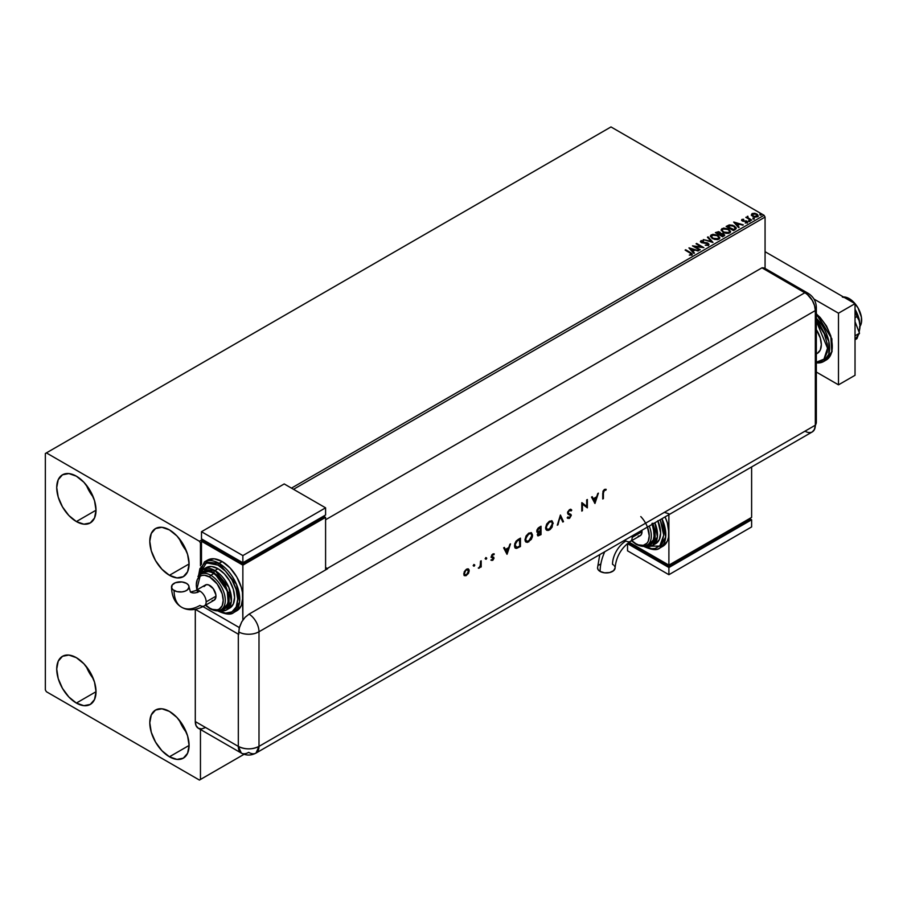<?xml version="1.0" encoding="UTF-8"?>
<svg xmlns="http://www.w3.org/2000/svg" width="907" height="907" viewBox="0 0 907 907"><rect width="100%" height="100%" fill="white"/><g stroke="black" fill="none" stroke-linecap="round" stroke-linejoin="round"><path stroke-width="1.36" d="M179.371 720.26A27.788 16.043 -120 0 0 186.389 732.414L179.371 720.26M169.439 756.789A27.788 16.043 60 0 1 151.288 732.3A27.788 16.043 60 0 1 155.55 710.034A27.788 16.043 60 0 1 169.439 711.417L176.956 717.482L183.327 726.076L187.59 735.894L189.087 745.441L169.439 756.789L161.922 750.724L155.55 742.119L151.288 732.3L149.791 722.754L151.288 714.943L155.55 710.034L161.922 708.798L169.439 711.417A27.788 16.043 60 0 1 187.59 735.894A27.788 16.043 60 0 1 183.327 758.161L176.956 759.397L169.439 756.789L189.087 745.441L187.59 753.264L183.327 758.161A27.788 16.043 60 0 1 169.439 756.789M86.312 485.041A27.788 16.043 -120 0 0 93.319 497.183L86.312 485.041M76.369 521.559A27.788 16.043 60 0 1 58.218 497.07A27.788 16.043 60 0 1 62.481 474.815A27.788 16.043 60 0 1 76.369 476.186L83.886 482.252L90.269 490.846L94.521 500.675L96.017 510.21L76.369 521.559L68.853 515.493L62.481 506.888L58.218 497.07L56.722 487.524L58.218 479.712L62.481 474.815L68.853 473.567L76.369 476.186A27.788 16.043 60 0 1 94.521 500.675A27.788 16.043 60 0 1 90.269 522.931L83.886 524.178L76.369 521.559L96.017 510.21L94.521 518.033L90.269 522.931A27.788 16.043 60 0 1 76.369 521.559M179.371 538.769A27.788 16.043 -120 0 0 186.389 550.912L179.371 538.769M169.439 575.287A27.788 16.043 60 0 1 151.288 550.81A27.788 16.043 60 0 1 155.55 528.543A27.788 16.043 60 0 1 169.439 529.915L176.956 535.98L183.327 544.585L187.59 554.404L189.087 563.95L169.439 575.287L161.922 569.222L155.55 560.628L151.288 550.81L149.791 541.264L151.288 533.441L155.55 528.543L161.922 527.307L169.439 529.915A27.788 16.043 60 0 1 187.59 554.404A27.788 16.043 60 0 1 183.327 576.671L176.956 577.906L169.439 575.287L189.087 563.95L187.59 571.761L183.327 576.671A27.788 16.043 60 0 1 169.439 575.287M86.312 666.532A27.788 16.043 -120 0 0 93.319 678.685L86.312 666.532M76.369 703.061A27.788 16.043 60 0 1 58.218 678.572A27.788 16.043 60 0 1 62.481 656.305A27.788 16.043 60 0 1 76.369 657.677L83.886 663.754L90.269 672.348L94.521 682.166L96.017 691.712L76.369 703.061L68.853 696.984L62.481 688.39L58.218 678.572L56.722 669.026L58.218 661.203L62.481 656.305L68.853 655.069L76.369 657.677A27.788 16.043 60 0 1 94.521 682.166A27.788 16.043 60 0 1 90.269 704.433L83.886 705.669L76.369 703.061L96.017 691.712L94.521 699.535L90.269 704.433A27.788 16.043 60 0 1 76.369 703.061M45.35 453.5L45.35 689.921L46.382 691.712L199.427 780.065L244.051 754.307L200.458 779.476L200.458 729.489L200.458 779.476L244.051 754.307L199.427 780.065L200.458 779.476L199.427 780.065L46.382 691.712L45.35 689.921L45.35 453.5L610.989 126.935L764.034 215.288L291.464 488.125L764.034 215.288L610.989 126.935L45.35 453.5M200.458 565.832L200.458 543.055L201.49 542.454L200.458 543.055L199.427 541.264L46.382 452.899L199.427 541.264L202.533 539.472L199.427 541.264L200.458 543.055L200.458 565.832M293.528 489.315L765.066 217.079L765.066 268.449L765.066 217.079L764.034 215.288L765.066 217.079L293.528 489.315M751.415 214.982L754.397 217.022L757.923 216.467L757.651 214.63L755.089 213.36L752.277 213.485L751.415 214.982L752.742 216.376L757.515 216.773L758.218 215.775L756.823 214.018L754.409 213.247L752.039 213.61L751.347 215.084M747.856 216.229L747.153 217.442L745.815 217.306L751.665 220.038L748.014 217.793L747.856 216.229L747.153 217.442L745.815 217.306L751.109 220.367L751.665 220.038L748.162 217.918L747.856 216.229M745.214 222.963L747.368 222.623L747.345 221.489L742.856 220.628L742.448 219.913L743.695 219.301L742.051 219.392L741.518 220.22L742.414 221.013L746.608 221.671L745.384 222.952L747.651 222.113M735.067 229.63L736.201 228.53L736.019 227.498L732.754 225.276L729.228 224.936L726.144 226.421L733.378 230.593L736.246 228.235L734.307 225.99L729.228 224.936L726.144 226.421L733.378 230.593L735.067 229.63M720.725 233.518L719.863 232.113L715.374 232.634L722.618 236.806L724.693 235.321L723.718 233.802L720.725 233.394L718.627 231.659L715.374 232.634L722.618 236.806L724.727 235.083M712.868 242.441L708.05 236.863L707.437 237.215L711.167 241.398L703.31 239.595L712.97 242.384L708.05 236.863L707.437 237.215L711.167 241.398L703.31 239.595L712.868 242.441M700.249 249.72L694.864 246.613L703.866 247.634L696.633 243.45L696.077 243.779L701.474 246.897L692.46 245.865L699.694 250.049L700.249 249.72L694.864 246.613L703.866 247.634L696.633 243.45L696.077 243.779L701.474 246.897L692.46 245.865L700.249 249.72M691.78 254.833L690.567 252.6L685.681 249.776L690.567 252.6L685.125 250.094L691.179 253.756L689.581 255.139L691.78 254.833L692.03 253.609L685.681 249.776L685.125 250.094L689.944 252.883L691.032 254.402L689.581 255.139L692.279 254.64M688.935 247.906L693.844 253.416L694.456 253.076L692.88 251.307L694.909 250.128L698.583 250.683L689.025 247.849L693.844 253.416L694.456 253.076L692.88 251.307L694.909 250.128L698.583 250.683L688.935 247.906M700.487 241.693L700.896 240.774L701.292 242.498L707.471 243.495L707.687 245.264L705.261 245.219L708.469 245.196L708.038 243.178L702.097 242.77L703.095 242.509L701.814 242.645L701.633 241.217L703.515 240.684L701.168 240.65L700.476 241.67L701.599 242.657L707.845 243.79L707.687 244.788L705.261 245.219L707.948 245.4L708.945 244.153L707.279 242.849L701.667 242.067L701.553 241.262L703.515 240.684L700.442 241.455M712.346 238.598L717.324 239.663L719.217 238.96L719.829 237.713L717.539 235.174L712.868 234.278L710.362 236.024L712.346 238.598L718.911 239.165L719.841 237.827L717.879 235.367L711.258 234.8L710.362 236.137L712.346 238.598M723.117 232.385L728.083 233.45L729.976 232.748L730.6 231.489L728.31 228.961L723.627 228.065L721.133 229.811L723.117 232.385L729.682 232.952L730.6 231.614L728.65 229.142L722.029 228.575L721.122 229.925L723.117 232.385M733.661 222.079L738.581 227.6L739.182 227.249L737.606 225.48L739.647 224.301L743.309 224.868L733.752 222.022L738.581 227.6L739.182 227.249L737.606 225.48L739.647 224.301L743.309 224.868L733.661 222.079M748.831 221.081L750.044 220.843L748.694 220.469M753.105 218.621L754.318 218.383L752.969 218.009M760.066 214.608L761.268 214.358L759.919 213.984M724.069 235.979L723.718 233.802L720.748 233.689M692.268 254.538L690.567 253.076L691.78 255.309M691.27 254.459L689.309 255.128L691.202 254.266M689.411 248.439L698.039 251.001L689.411 248.439M692.88 251.783L694.172 253.234L692.88 251.783M690.726 249.357L692.37 251.216L693.934 250.309L692.37 251.216L690.726 248.881L693.934 249.833L692.37 250.74L690.726 249.357M693.322 246.364L701.474 247.373L693.322 246.364M696.485 244.017L696.633 243.45L703.016 247.622L696.485 244.017M694.864 247.089L699.841 249.958L694.864 247.089M707.471 243.495L707.687 244.788M707.687 245.264L707.471 243.972L707.687 245.264L708.05 244.777M700.896 240.774L703.515 241.183L701.485 241.047L700.442 241.908M701.814 242.158L701.633 241.217M708.469 245.196L708.991 244.436M708.945 244.629L708.038 243.654L708.469 245.672M701.814 242.645L701.394 241.92M703.866 239.754L711.167 241.874L703.866 239.754M707.721 237.532L708.05 236.863L712.483 242.316L707.721 237.532M710.385 236.387L711.258 234.8L717.879 235.367L719.818 238.065M719.829 238.19L718.491 236.239L715.6 234.936L711.995 234.947L710.362 236.512M718.9 238.167L717.562 239.471L714.716 239.459L712.403 238.428L711.315 236.693M711.337 236.557L712.902 238.756L718.151 238.745L712.902 238.269L711.315 236.296L712.029 235.208L717.324 235.684L718.911 237.611L718.151 239.221L718.877 237.861M723.162 234.119L722.437 236.058L719.739 234.505L722.437 236.534L719.739 234.505L723.162 234.119L723.741 235.627L722.437 236.534L719.739 234.505L723.162 234.119L723.072 236.171L723.162 234.607L723.072 236.171L722.437 236.058L723.072 236.171M719.943 233.666L719.002 234.562L716.677 232.736L719.319 232.441L719.285 234.391M719.319 232.441L719.002 234.074L716.677 232.736L719.002 234.562L716.677 232.736L719.104 232.328L719.943 233.19L719.285 233.915M721.144 230.174L722.029 228.575L728.65 229.142L730.577 231.852M730.6 231.965L728.967 229.822L725.475 228.564L722.369 228.881L721.133 230.287M729.579 231.41L728.922 233.008L726.178 233.371L723.412 232.385L722.074 230.48M729.67 231.954L728.922 233.008L723.661 232.532L722.097 230.344M722.788 228.995L728.083 229.471L729.67 231.398L728.922 232.532L723.661 232.056L722.074 230.083L722.788 228.995L724.682 228.575L728.582 229.788L729.568 231.886L727.641 232.929L724.217 232.339L722.176 230.605L722.788 228.995M736.223 228.485L734.625 226.648L731.325 225.39L726.552 226.659L729.228 224.936L734.307 225.99L736.223 228.473M735.101 228.53L733.196 230.321L727.448 226.523L729.613 225.503L733.752 226.308L735.26 228.507L733.196 230.321L733.797 229.505L727.448 226.523L731.87 225.548L734.545 226.852L735.226 228.281M734.137 222.612L742.765 225.174L734.137 222.612M737.606 225.956L738.899 227.408L737.606 225.956M735.452 223.541L737.108 225.39L738.661 224.494L737.108 225.39L735.452 223.054L738.661 224.006L737.108 224.913L735.452 223.541M743.218 219.743L741.529 220.299L741.869 219.483L742.198 220.9L743.184 221.263L745.883 221.251L742.72 221.036L743.343 220.764L742.72 221.036L742.55 219.834L743.695 219.301L741.869 219.483L743.695 219.777M742.72 220.56L742.55 219.834M747.243 222.703L746.892 221.138L745.883 220.775L746.892 221.138L747.243 223.179M747.617 222.374L745.713 221.229L746.529 222.362L745.905 222.997M746.359 221.478L746.529 222.362M741.869 219.483L742.198 220.9M742.72 221.036L742.448 220.39M748.831 221.569L749.76 220.548L749.896 221.648M748.694 220.945L749.942 221.161L749.76 220.548M747.153 217.918L746.234 217.544L747.153 217.918L747.255 216.376L747.153 217.442M747.255 216.376L747.89 216.762L746.96 217.226M748.162 217.918L747.81 216.807M748.162 218.394L751.245 220.276L747.617 217.555M753.105 219.097L754.034 218.088L754.171 219.177M754.171 218.7L754.034 218.088M754.216 218.7L752.912 218.519M751.415 215.458L752.039 213.61L754.409 213.247L756.823 214.018L758.184 216.013M758.161 216.592L757.651 215.106L755.089 213.837L752.538 213.859L751.37 214.846M757.334 215.945L756.857 216.875L754.998 217.113L752.243 215.39L752.685 213.984L756.279 214.347L756.857 216.875L757.322 215.9L753.309 216.535L756.857 216.875L753.309 216.059L752.685 213.984L754.567 213.769L756.608 214.562L757.322 215.9M752.685 214.46L753.309 216.535L752.243 214.914L752.685 213.984M760.066 215.084L760.996 214.063L761.132 215.163M761.132 214.687L760.996 214.063M761.177 214.676L759.873 214.494M693.934 249.833L692.37 250.74L690.726 248.881L693.934 249.833M717.324 235.684L718.888 237.815L716.87 239.142L713.446 238.552L711.326 236.478L713.321 234.822L717.324 235.684M723.786 234.924L723.072 235.695M738.661 224.006L737.108 224.913L735.452 223.054L738.661 224.006M859.995 326.327A17.55 10.136 -120 0 0 849.235 298.63L847.796 299.469L849.235 298.63A17.55 10.136 -120 0 0 843.431 296.952M816.334 353.911L817.388 353.311A19.013 10.975 -120 0 0 816.334 329.66L820.302 338.073L821.323 344.603L820.302 349.955L817.388 353.311L815.348 354.059M842.342 297.065L849.235 298.63L853.986 302.462L858.011 307.892L861.412 317.189L861.412 322.779L859.564 326.883M816.334 314.173L830.857 337.098L831.764 351.644L826.22 360.022A29.251 16.882 -120 0 0 831.492 339.637A29.251 16.882 -120 0 0 816.334 314.173M815.393 362.142L821.776 360.907L824.214 358.877L827.15 352.392L827.524 348.186L827.15 343.538L824.214 333.674L816.334 321.248L827.524 348.186L823.964 359.149L816.334 362.199M816.334 363.004L823.533 361.576L828.805 354.24L828.839 341.361L816.334 318.244A29.251 16.882 60 0 1 823.533 361.576A29.251 16.882 60 0 1 816.334 362.823M816.334 313.947L820.155 317.473L826.526 326.078L830.789 335.896L832.286 345.442M838.487 313.198L813.953 299.038L838.487 313.198L855.029 303.652L765.066 251.704L855.029 303.652L838.487 313.198L838.487 384.84L855.029 375.294L855.029 303.652L855.029 375.294L838.487 384.84L838.487 313.198M816.334 372.051L838.487 384.84L816.334 372.051M855.029 321.656L859.519 333.22L855.029 335.817L859.519 333.22L855.029 339.603L859.519 333.22L855.029 321.656M859.791 328.731A23.401 13.514 -120 0 0 859.813 328.606A23.401 13.514 -120 0 0 859.995 325.862A23.401 13.514 -120 0 0 855.029 309.344L858.736 317.824L859.995 325.862L859.122 320.602L856.945 316.588L855.029 310.092L856.945 316.588L855.029 317.688L856.945 316.588L859.122 320.602L859.995 325.862L859.11 332.166L859.802 328.629M858.283 334.989L856.945 338.651L855.029 339.751L856.945 338.651L858.283 334.989M767.209 270.717L765.576 268.778L761.959 267.826L807.003 294.061L812.298 300.376L814.531 305.546L815.325 310.568L815.325 425.202L814.531 429.317L812.298 431.902L814.531 429.317L815.325 425.202A14.625 8.446 60 0 1 814.123 430.088A14.625 8.446 60 0 1 804.985 431.176L757.833 458.398M810.733 432.48L808.942 432.548L810.733 432.48M808.194 293.346A14.625 8.446 120 0 0 804.985 292.666A14.625 8.446 -60 0 1 808.16 293.324C813.375 296.612 816.107 301.328 816.334 307.484A14.625 8.446 180 0 1 815.325 310.568A14.625 8.446 0 0 0 816.334 307.45L816.334 422.118A14.625 8.446 180 0 1 815.325 425.202A14.625 8.446 0 0 0 816.334 422.118L814.191 429.975M815.325 310.568L815.325 425.202L258.994 746.393L258.994 631.771L815.325 310.568L815.325 425.202L815.325 310.568L814.531 305.546L812.298 300.376L808.942 295.852L804.985 292.666A14.625 8.446 60 0 1 815.325 310.568A14.625 8.446 -120 0 0 804.985 292.666L327.234 568.485L325.59 567.533L327.234 568.485A14.625 8.446 60 0 1 327.654 568.734L249.062 614.107A14.625 8.446 60 0 1 258.994 631.771L815.325 310.568M808.16 293.324L765.145 268.495A14.625 8.446 120 0 0 761.959 267.826L804.985 292.666L761.959 267.826L325.59 519.768L761.959 267.826L804.985 292.666L327.234 568.485A14.625 8.446 60 0 1 327.654 568.734L249.062 614.107L245.105 617.293L241.761 621.817L239.176 628.279L238.734 634.39A14.625 8.446 180 0 1 238.314 634.152L195.311 609.334L195.288 721.564L196.082 725.679L198.316 728.253L201.671 728.911L205.628 727.527M473.76 564.505L474.78 565.084L473.942 564.925L473.669 566.115L474.599 565.685L474.361 564.846L473.76 565.889L474.78 565.084L474.18 564.744L473.579 565.787L474.18 566.138L473.159 565.549M485.733 557.59L486.753 558.179L486.027 557.907L485.585 559.12L486.571 558.769L486.333 557.941L485.733 558.984L486.753 558.179L486.152 557.828L485.54 558.871L486.152 559.222L485.132 558.633M507.07 554.211L510.505 543.871L508.702 547.59L505.414 549.483L504.349 547.431L503.646 547.839L506.979 554.268L510.505 543.871L508.702 547.59L505.414 549.483L504.349 547.431L503.646 547.839L507.07 554.211M531.287 532.715L532.59 535.266L531.479 532.806L528.781 533.112L526.083 535.946L524.983 539.699L525.266 541.241L527.364 542.409L531.287 539.404L532.443 536.627L532.182 535.028L528.418 541.626L532.59 535.266L531.502 532.817L528.781 533.112L524.983 539.699L526.083 542.171L528.838 541.864L525.879 542.035M551.887 520.822L553.202 523.362L552.08 520.913L549.381 521.219L546.694 524.053L545.583 527.806L545.867 529.348L547.964 530.516L550.186 529.461L552.125 527.114L552.782 523.124L549.03 529.733L553.202 523.362L552.102 520.924L549.381 521.219L545.583 527.806L546.683 530.278L549.438 529.971L546.479 530.142M570.877 509.326L571.761 510.119L569.562 509.564L567.657 512.036L568.054 514.258L570.616 515.561L569.97 517.194L568.167 517.228L567.578 518.078L569.505 518.385L571.263 515.074L568.394 513.328L568.167 512.342L569.426 510.505L571.149 510.902L571.761 510.119L569.562 509.564L567.487 513.022L570.639 515.811L569.585 517.478L568.167 517.228L568.088 518.487M594.958 503.476L598.393 493.136L596.579 496.855L593.303 498.748L592.226 496.685L591.523 497.093L594.958 503.476L598.393 493.136L596.579 496.855L593.303 498.748L592.226 496.685L591.523 497.093L594.958 503.476M603.404 493.034L603.847 490.846L606.182 489.383L604.436 489.429L602.996 491.197L602.758 498.975L603.404 498.601L602.985 492.796L603.404 498.601L603.404 493.034L604.402 490.302L605.808 490.245L606.182 489.383L604.436 489.429L602.758 493.329L602.758 498.975L603.404 498.601L602.758 498.499L603.404 493.034M586.704 499.882L586.704 506.446L581.784 502.727L581.784 511.083L582.43 510.709L582.43 504.122L587.351 507.863L587.351 499.508L586.704 499.882L586.704 506.446L581.931 502.637L581.784 511.083L582.43 510.709L582.43 504.122L587.351 507.863L587.351 499.508L586.704 499.882M560.435 515.04L557.283 525.221L560.39 516.843L562.805 522.035L563.496 521.638L560.435 515.04L557.283 525.221L560.39 516.843L562.805 522.035L563.496 521.638L560.435 515.04M541.037 526.241L538.225 527.999L536.944 530.005L536.955 531.956L538.168 532.409L537.329 534.677L538.044 535.912L541.037 534.597L541.037 526.241L539.087 527.375L536.774 531.083L538.168 532.409L537.329 534.677L537.84 535.833L541.037 534.597L541.037 526.241M518.192 539.438L516.083 541.15L514.734 543.849L514.62 546.819L515.732 548.293L520.437 546.502L520.437 538.134L518.192 539.438L514.496 545.64L515.505 548.191L520.437 546.502L520.437 538.134L518.192 539.438M492.932 558.19L491.991 557.544L493.34 558.429L491.299 560.311L492.784 560.311L493.975 558.338L491.934 555.832L494.27 553.962L491.855 554.846L491.265 557.136L493.329 558.587L491.447 560.401M478.681 568.258L480.529 566.387L480.529 567.283L481.186 566.909L481.186 560.798L480.529 561.172L480.188 566.195L478.681 568.258L480.529 566.387L480.529 567.283L481.186 566.909L481.186 560.798L480.529 561.172L480.415 565.39L478.681 568.258M468.171 568.859L468.488 573.337L469.01 569.653L468.001 568.814L466.47 569.188L464.191 571.886L464.021 575.185L465.915 575.775L468.488 573.337L466.062 575.276L468.488 573.337L469.214 570.752L468.386 568.95L466.47 569.188L463.738 573.916L464.565 575.73M238.314 746.393L238.314 634.152L238.314 746.393L195.288 721.564L238.314 746.393L241.341 753.093A14.625 8.446 -60 0 1 238.314 746.393A14.625 8.446 0 0 0 258.994 746.393A14.625 8.446 60 0 1 255.967 753.093A14.625 8.446 60 0 1 248.654 752.368A14.625 8.446 -60 0 1 241.341 753.093L198.316 728.253A14.625 8.446 120 0 1 195.288 721.564L195.288 609.334L238.314 634.152A14.625 8.446 0 0 0 238.734 634.39L238.734 631.998A14.625 8.446 0 0 0 258.994 631.771A14.625 8.446 180 0 1 238.734 631.998L239.516 626.986L241.761 621.817L245.105 617.293L249.062 614.107A14.625 8.446 -120 0 1 258.994 631.771L258.994 746.393C252.101 749.67 245.207 749.67 238.314 746.393M815.325 425.202L258.994 746.393L255.967 753.093L812.298 431.902A14.625 8.446 -120 0 0 815.325 425.202M239.346 627.587L202.998 606.602L239.346 627.587M664.343 512.364L668.901 513.781M605.74 489.213L605.808 490.245L603.994 490.063L602.985 492.796L603.427 490.608L605.74 489.213M592.01 496.821L593.303 498.748L592.01 496.821M597.781 493.487L594.607 503.034L597.781 493.487M593.235 499.167L595.82 497.682L593.235 499.167L594.504 501.628L593.235 499.167M594.924 501.866L593.643 499.406L595.82 497.682L594.924 501.866L593.643 499.406L596.228 497.92L594.924 501.866M586.931 499.746L587.351 507.863L586.931 499.746M582.022 503.884L582.43 510.709L581.784 510.607L582.022 503.884M581.863 502.671L586.704 506.446L581.863 502.671M567.578 518.078L569.505 518.385L571.297 515.403L567.725 512.523L568.394 513.328L567.759 512.104L569.143 510.188L568.133 512.659L569.143 510.188L571.149 510.902L571.761 510.119L570.673 509.178M571.761 510.119L570.832 510.528L570.73 509.212M569.562 510.426L571.149 510.902M570.888 514.36L568.394 513.328M567.544 518.158L569.097 518.135L567.17 517.84M569.585 517.478L568.167 517.228M567.759 516.99L569.165 517.239L567.759 516.99M570.163 515.006L568.043 514.246M568.224 514.371L569.199 514.734M568.19 514.314L569.755 514.768M568.61 517.557L568.031 517.217M569.143 510.188L570.095 510.074M560.265 515.335L563.496 521.638L562.623 521.661L560.265 515.335M559.97 516.605L557.975 524.824L559.97 516.605M547.545 530.278L550.481 528.554L552.17 525.935L552.771 522.704L551.66 520.675M547 529.257L545.821 527.364L546.751 524.11L549.302 521.65L551.603 521.842M551.467 521.718L548.996 521.82L545.821 527.194L549.404 522.058L551.683 521.82L552.544 523.747L549.404 529.132L547.102 529.371L545.821 527.194L546.898 529.235M540.629 526.479L541.037 534.597L537.647 535.674L540.629 534.359L540.629 526.479M536.887 532.092L538.168 532.409M537.545 531.321L537.432 529.178L539.982 527.239L537.012 530.47L538.191 531.275L537.012 530.47M537.851 534.699L537.919 532.885L539.982 531.207L537.568 534.042L538.248 534.926L537.568 534.042L539.098 534.393M540.391 534.121L537.976 534.28L539.982 531.207L540.391 534.121L538.622 534.994L537.987 534.427L538.656 532.67L540.391 531.445L540.391 534.121M540.391 530.584L538.611 531.513L537.42 530.708L539.982 527.239L540.391 530.584L538.611 531.513L537.42 530.708L538.123 529.03L540.391 527.477L540.391 530.584M526.944 542.171L529.881 540.447L531.57 537.828L532.171 534.597L531.06 532.568M526.4 541.162L525.221 539.257L526.151 536.003L528.69 533.554L531.003 533.735M530.867 533.611L528.396 533.713L525.221 539.087L528.804 533.951L531.083 533.713L531.944 535.64L528.804 541.025L526.502 541.264L525.221 539.087L526.298 541.128M514.927 547.839L516.548 548.066L520.028 546.252L520.028 538.373L520.437 546.502L516.684 548.361L515.312 548.055M515.834 547.136L514.757 545.538L515.165 542.93L519.371 539.132L519.79 546.014L517.058 547.363L515.754 547.114M517.058 547.363L515.403 546.649L515.346 543.815L516.888 541.252L519.79 539.37L516.48 541.014L514.734 545.028L516.888 541.252L519.79 539.37L519.79 546.014L517.058 547.363L514.734 545.028L516.639 547.114M504.122 547.556L505.414 549.483L504.122 547.556M509.904 544.223L506.73 553.769L509.904 544.223M505.346 549.914L507.931 548.418L505.346 549.914L506.628 552.363L505.346 549.914M507.036 552.601L505.755 550.152L507.931 548.418L507.036 552.601L505.755 550.152L508.351 548.656L507.036 552.601M491.299 560.311L492.24 560.152L490.88 560.072M492.648 559.642L491.741 559.528M492.989 557.884L491.038 557.238M493.635 554.665L493.839 553.758L492.376 554.506L493.839 554.778L494.27 553.962L492.762 554.018L491.209 556.671L493.159 557.975M491.991 557.544L493.091 557.918M492.784 554.744L491.855 556.263L492.784 554.744L493.839 554.778M491.163 560.231L492.762 559.744L493.578 557.782L492.648 560.39L493.986 558.02L492.422 556.671M493.748 557.215L492.036 556.751M491.617 556.501L492.376 554.506M485.54 558.871L486.152 559.222M486.753 558.179L486.152 557.828M485.506 559.063L486.288 557.692M480.767 561.036L481.186 566.909L480.529 566.807L480.767 561.036M480.12 566.149L479.247 568.133L478.261 568.02M478.681 567.963L479.882 566.66M473.579 565.787L474.18 566.138M474.78 565.084L474.18 564.744M473.533 565.979L474.316 564.608M464.463 575.662L466.062 575.276L464.044 575.423M464.248 575.537L466.062 575.276L467.876 573.439L469.214 570.752L468.341 569.018M463.976 573.292L465.257 570.333L467.547 569.528L466.062 569.698L463.976 573.292L464.588 574.653L463.976 573.292M466.47 574.755L465.008 574.891L464.384 573.53L466.062 569.698L467.955 569.766L468.568 571.115L466.47 574.755L464.735 574.675L464.543 572.521L466.062 570.208L467.638 569.653L468.409 572.136L466.47 574.755M546.241 527.432L548.202 522.999L550.594 521.616L552.012 522.081L552.318 525.255L550.311 528.452L547.409 529.507L546.241 527.432M538.611 531.513L537.42 530.708M525.641 539.325L527.602 534.892L529.994 533.509L531.411 533.974L531.717 537.148L529.711 540.345L526.808 541.4L525.641 539.325M630.331 541.422A8.775 5.068 -120 0 0 632.179 537.386A8.775 5.068 -120 0 0 632.066 535.946A8.775 5.068 60 0 1 632.179 537.386L642.009 531.706A8.775 5.068 -120 0 0 641.895 530.278L641.544 534.178L640.195 535.731L638.177 536.116M599.776 554.585L597.543 567.861L598.212 569.8L600.117 571.444A36.586 21.122 -60 0 1 604.742 551.728A36.586 21.122 120 0 0 600.117 571.444A8.775 5.068 -0 0 0 609.708 572.532A8.775 5.068 -0 0 0 615.093 567.816C616.182 556.728 621.284 547.919 630.365 541.4A8.775 5.068 60 0 1 625.977 540.969A19.036 10.986 120 0 0 612.52 564.279L613.608 565.05M659.74 548.089L665.704 536.921L661.985 518.679A29.251 16.882 60 0 1 659.74 548.089A29.251 16.882 60 0 1 645.115 546.638A1.463 0.839 -60 0 1 644.378 546.706A1.463 0.839 -60 0 1 644.106 546.263A1.463 0.839 120 0 0 644.378 546.706C652.054 550.073 657.167 550.538 659.74 548.089L662.836 546.297A29.251 16.882 -120 0 0 668.901 532.908A29.251 16.882 -120 0 0 665.08 516.888L667.325 522.851L668.901 532.908L668.901 565.14L751.62 517.387L751.62 466.924L751.62 517.387L668.901 565.14L629.129 542.182L668.901 565.14L668.901 566.342L668.901 514.688L668.504 537.329L667.325 541.139L662.836 546.297M644.083 546.037L651.6 548.656L655.001 548.52L660.421 545.39L662.235 542.511L663.731 534.699L663.346 530.051L660.205 519.7L663.72 535.175L659.763 546.071L644.401 546.218M657.836 520.686L660.625 532.908L659.366 539.484L655.784 543.622L652.677 545.402L657.405 536.887L654.865 522.783A23.401 13.514 60 0 1 652.677 545.402A23.401 13.514 60 0 1 645.183 546.048M653.085 523.815L654.423 540.515L646.09 545.731M648.358 544.302A20.476 11.825 -120 0 0 649.231 526.037A20.476 11.825 60 0 1 647.076 545.266A20.476 11.825 60 0 1 636.839 544.245A1.463 0.839 -60 0 1 636.113 544.325A1.463 0.839 -60 0 1 635.807 543.656A1.463 0.839 120 0 0 636.113 544.325C641.317 546.706 644.968 547.023 647.076 545.266L650.183 543.474A20.476 11.825 -120 0 0 652.337 524.246M640.784 516.582A19.013 10.975 60 0 1 649.004 538.679A19.013 10.975 60 0 1 635.807 543.656L638.426 544.869L643.278 545.345L646.986 543.202L648.233 541.241L649.253 535.89L647.439 527.069M655.784 543.622A23.401 13.514 -120 0 0 657.972 520.992M749.556 519.768L749.556 518.577L749.556 519.768L668.901 566.342L629.605 543.656L629.605 542.454L629.605 543.656L668.901 566.342L749.556 519.768M751.62 526.933L751.62 519.768L749.556 518.577L751.62 519.768L751.62 526.933L668.901 574.698L668.901 567.533L751.62 519.768L668.901 567.533L668.901 574.698L627.531 550.821L627.531 543.656L668.901 567.533L627.531 543.656L627.531 550.821L668.901 574.698L751.62 526.933M629.605 542.454L627.531 543.656L629.605 542.454M645.875 545.719L650.909 544.733L654.276 540.867L655.16 538.021L655.16 531.026L652.836 523.237M651.986 523.407L654.423 534.098L653.323 539.858L650.183 543.474M631.76 540.595L635.807 543.656M597.543 567.895A8.775 5.068 -0 0 0 600.117 571.444L604.606 572.827L609.674 572.544L613.608 570.673L615.093 567.861M614.923 566.875L614.424 565.923M600.117 564.279L599.017 565.05M632.179 537.386A8.775 5.068 60 0 1 630.365 541.4L640.195 535.731A8.775 5.068 -120 0 0 642.009 531.706L632.179 537.386M204.041 586.557L206.32 584.652L208.553 584.879L213.213 588.632L215.855 594.72L215.855 597.52L214.154 600.207A8.775 5.068 -120 0 0 215.968 596.182L206.15 601.863A8.775 5.068 60 0 1 204.324 605.876A8.775 5.068 60 0 1 199.937 605.445A36.586 21.122 -60 0 1 181.649 607.259A36.586 21.122 -60 0 1 174.076 590.502A8.775 5.068 180 0 1 171.502 586.965A8.775 5.068 180 0 1 176.888 582.249A8.775 5.068 180 0 1 186.479 583.348L188.384 584.992L189.053 586.931L187.579 589.743L185.153 591.137L181.99 591.897L176.922 591.602L172.988 589.743L171.672 587.917L172.171 584.992L175.402 582.713L181.99 581.954L186.479 583.348A8.775 5.068 180 0 1 189.053 586.886A8.775 5.068 180 0 1 183.668 591.602A8.775 5.068 180 0 1 174.076 590.502A36.586 21.122 120 0 0 181.649 607.259C175.153 603.416 171.763 596.636 171.502 586.931M181.649 607.259C188.225 610.967 195.787 610.502 204.324 605.876A8.775 5.068 -120 0 0 206.15 601.863A8.775 5.068 -120 0 0 199.937 591.115A19.036 10.986 -60 0 1 190.425 592.056A19.036 10.986 120 0 0 199.937 591.115A8.775 5.068 -120 0 0 195.595 590.661A8.775 5.068 60 0 1 199.937 591.115A8.775 5.068 60 0 1 206.15 601.863L215.968 596.182A8.775 5.068 -120 0 0 212.147 587.351A8.775 5.068 -120 0 0 205.379 585.004L195.549 590.684L190.425 592.056L189.053 586.931M198.395 576.115L206.354 562.839L218.043 565.14A1.463 0.839 -60 0 1 219.075 563.349L204.449 561.898A29.251 16.882 60 0 1 219.075 563.349L222.181 561.558A29.251 16.882 -120 0 0 207.556 560.107L204.449 561.898L197.975 576.671M219.075 611.114A1.463 0.839 -60 0 1 218.349 611.182A1.463 0.839 -60 0 1 218.065 610.74A1.463 0.839 120 0 0 218.349 611.182C225.934 614.549 231.058 615.014 233.7 612.565A29.251 16.882 60 0 1 219.075 611.114M199.676 574.879L206.683 570.197L213.905 572.306A1.463 0.839 -60 0 1 214.936 570.514L203.236 569.358A23.401 13.514 60 0 1 214.936 570.514L218.043 568.723A23.401 13.514 -120 0 0 206.343 567.567L211.705 566.524L218.043 568.723L224.369 573.836L229.743 581.07L233.326 589.346L234.584 597.384L233.326 603.96L229.743 608.087A23.401 13.514 -120 0 0 233.326 589.346A23.401 13.514 -120 0 0 218.043 568.723L214.936 570.514A23.401 13.514 60 0 1 230.219 591.137A23.401 13.514 60 0 1 226.637 609.878A23.401 13.514 60 0 1 219.143 610.524M197.681 592.418A19.013 10.975 60 0 1 209.766 577.079A1.463 0.839 -60 0 1 210.798 575.287A20.476 11.825 -120 0 0 199.279 575.231M203.667 572.487L208.361 571.569L211.082 572.192L213.905 573.496L210.798 575.287L213.905 573.496A20.476 11.825 -120 0 0 203.667 572.487L200.56 574.278A20.476 11.825 60 0 1 210.798 575.287A20.476 11.825 60 0 1 224.176 593.337A20.476 11.825 60 0 1 221.036 609.742A20.476 11.825 60 0 1 210.798 608.722A1.463 0.839 -60 0 1 210.073 608.801A1.463 0.839 -60 0 1 209.766 608.132L212.385 609.345L217.238 609.821L219.279 609.073L222.192 605.717L223.213 600.366L222.192 593.836L217.238 584.006L209.766 577.079L204.619 575.287L202.295 575.389L200.266 576.138L197.352 579.494L196.32 584.845L196.944 589.879M198.395 576.489L199.891 568.666L204.143 563.769L210.526 562.521L218.043 565.14C223.791 567.544 237.419 582.226 237.691 599.176C237.419 615.808 223.791 614.742 218.043 610.513L225.56 613.132L231.931 611.896L236.194 606.987L237.691 599.176L236.194 589.629L231.931 579.811L225.56 571.206L218.043 565.14A1.463 0.839 120 0 1 219.075 563.349A29.251 16.882 60 0 1 238.178 589.119A29.251 16.882 60 0 1 233.7 612.565L239.607 601.976L236.489 584.403L219.075 563.349L222.181 561.558A29.251 16.882 -120 0 1 242.861 597.384L242.861 565.14L201.49 541.264L242.861 565.14L325.59 517.375L325.59 569.925L325.59 517.375L323.516 516.185L325.59 517.375L242.861 565.14L242.861 597.384A29.251 16.882 -120 0 1 236.806 610.774L241.285 605.615L242.861 597.384L242.861 620.082L242.464 592.486L241.285 587.328L236.806 576.999L230.095 567.941L222.181 561.558L214.267 558.803L207.556 560.107M201.49 541.264L203.565 540.062L203.565 541.264L242.861 563.95L323.516 517.375L323.516 516.185L323.516 517.375L242.861 563.95L203.565 541.264L203.565 540.062L201.49 541.264L201.49 564.403L201.49 541.264M242.861 562.748L242.861 563.95L242.861 562.748L201.49 538.871L201.49 531.706L201.49 538.871L242.861 562.748L242.861 555.583L242.861 562.748L325.59 514.995L325.59 507.829L284.22 483.941L201.49 531.706L242.861 555.583L325.59 507.829L325.59 514.995L242.861 562.748M325.59 507.829L242.861 555.583L201.49 531.706L284.22 483.941L325.59 507.829M219.845 610.196L222.521 610.082L226.807 607.611L229.12 602.497L229.12 595.502L224.868 583.881L219.845 577.09L210.877 570.9L205.288 570.344L201.003 572.816L199.574 575.083M213.905 573.496L221.943 580.956L227.283 591.545L228.099 601.67L227.283 604.334L224.142 607.951A20.476 11.825 -120 0 0 227.283 591.545A20.476 11.825 -120 0 0 213.905 573.496M205.719 605.071L209.766 608.132A1.463 0.839 120 0 0 210.073 608.801C215.22 611.182 218.882 611.499 221.036 609.742L224.142 607.951M204.324 605.876L214.154 600.207L212.147 600.593M222.317 608.778A20.476 11.825 -120 0 0 223.78 592.078A20.476 11.825 -120 0 0 210.798 575.287A1.463 0.839 120 0 0 209.766 577.079A19.013 10.975 60 0 1 223.213 600.366A19.013 10.975 60 0 1 209.766 608.132M229.743 608.087L226.637 609.878L231.364 601.409L228.87 587.351L214.936 570.514A1.463 0.839 120 0 0 213.905 572.306L228.53 592.679L227.691 606.375L220.072 610.207M823.533 361.576L826.22 360.022L832.036 351.712L831.866 338.81L816.334 313.505M255.967 753.093C251.058 755.69 246.182 755.69 241.341 753.093M652.677 545.402L648.199 546.626L644.628 546.173M631.476 540.765L636.113 544.325M643.709 546.309L644.378 546.706M217.669 610.785L218.349 611.182M206.343 567.567L203.236 569.358L198.542 575.945M200.56 574.278L196.66 590.038M205.435 605.241L210.073 608.801M236.806 610.774L233.7 612.565M218.587 610.649L222.102 611.103L226.637 609.878"/></g></svg>
